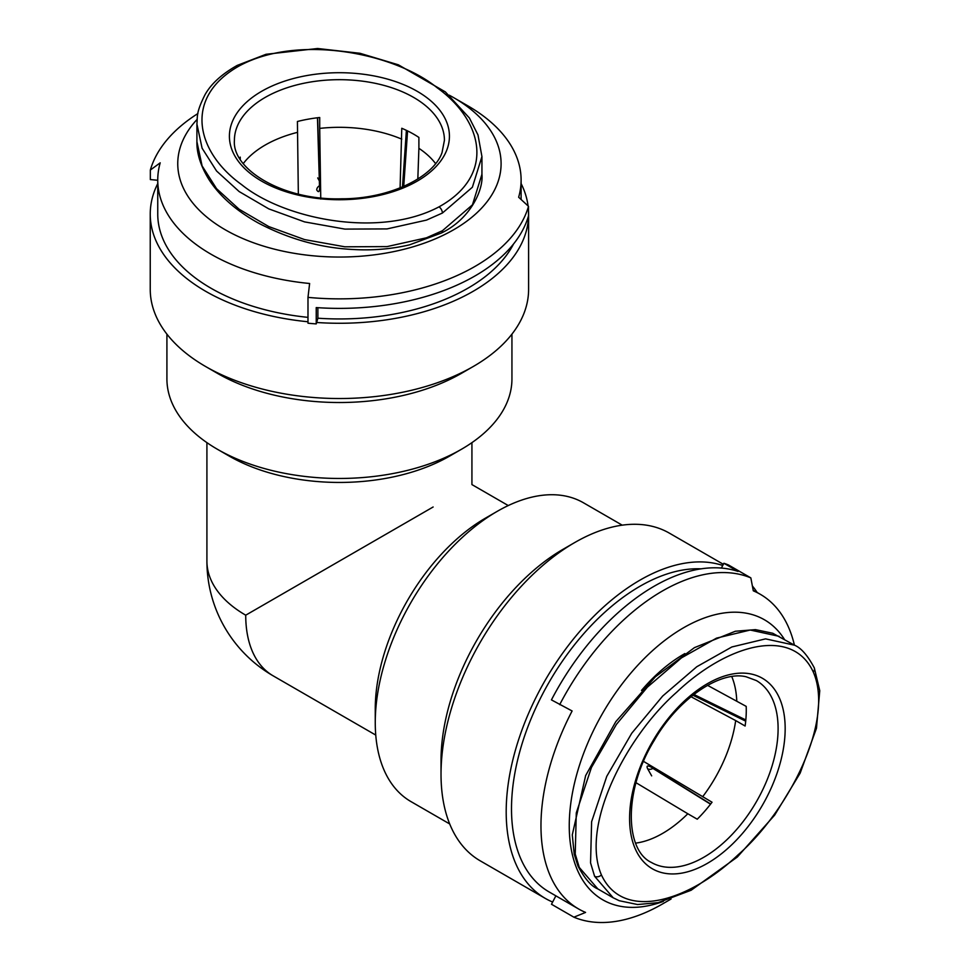 <?xml version="1.0" encoding="UTF-8"?>
<svg xmlns="http://www.w3.org/2000/svg" width="970" height="970" viewBox="0 0 970 970"><rect width="100%" height="100%" fill="white"/><g stroke="black" fill="none" stroke-linecap="round" stroke-linejoin="round"><path stroke-width="1.45" d="M723.353 564.31L669.385 533.148A189.186 109.222 120 0 0 574.798 542.509A189.186 109.222 120 0 0 574.786 542.509L563 549.323A172.514 99.607 120 0 0 441.023 760.601L441.023 774.218A189.186 109.222 120 0 0 480.198 860.814L545.382 898.45A189.186 109.222 120 0 0 552.645 902.039M563 549.323L574.786 542.509A189.186 109.222 120 0 0 441.023 774.218M375.257 722.638L375.257 709.021A155.843 89.98 -60 0 1 485.449 518.15L497.234 511.348A172.514 99.607 120 0 0 375.257 722.638A172.514 99.607 120 0 0 410.989 801.608L449.716 823.966M449.619 456.094L461.405 449.292L449.631 456.094A155.843 89.98 180 0 1 449.619 456.094A155.843 89.98 180 0 1 229.223 456.094L217.438 449.292A172.514 99.595 -0 0 0 461.405 449.292A172.514 99.595 -0 0 0 461.417 449.292A172.514 99.595 -0 0 0 511.942 378.858L511.942 334.141M166.913 334.141L166.913 378.858A172.514 99.595 -0 0 0 217.438 449.292M157.746 183.597A189.186 109.222 -0 0 0 150.241 214.055L150.241 289.315A189.186 109.222 -0 0 0 205.652 366.539L217.438 373.353A172.514 99.595 -0 0 0 461.405 373.353L473.19 366.539A189.186 109.222 -0 0 0 473.202 366.539A189.186 109.222 -0 0 0 528.601 289.315L528.601 214.055A189.186 109.222 -0 0 0 528.505 210.575M205.652 366.539A189.186 109.222 -0 0 0 473.19 366.539L461.417 373.353A172.514 99.595 -0 0 0 461.417 373.353M150.241 214.055A189.186 109.222 -0 0 0 307.987 321.761M316.644 322.476A189.186 109.222 -0 0 0 473.19 291.279A189.186 109.222 -0 0 0 528.601 214.055M722.747 565.474A189.186 109.222 120 0 0 639.97 580.145A189.186 109.222 120 0 0 516.38 746.851A189.186 109.222 120 0 0 545.382 898.45M206.913 442.635L206.913 561.096A132.514 76.509 -0 0 0 245.725 615.186L433.129 506.995C483.666 477.81 483.666 477.81 433.129 506.995M528.08 205.955A189.186 109.222 -0 0 0 521.108 183.597M757.182 592.488A189.186 109.222 120 0 0 752.368 585.965M622.231 525.17L583.491 502.799A172.514 99.607 120 0 0 497.234 511.348L485.449 518.15M513.542 243.991A181.681 104.893 180 0 1 445.084 299.378A181.681 104.893 180 0 1 317.881 318.208L317.881 307.684M197.104 119.407A161.675 93.35 -0 0 0 232.545 233.734A161.675 93.35 -0 0 0 433.445 239.638A161.675 93.35 -0 0 0 453.754 97.691A161.675 93.35 -0 0 0 449.231 95.181M528.505 206.343A191.684 110.665 180 0 1 450.892 278.22A191.684 110.665 180 0 1 307.987 297.366L307.987 323.216A191.684 110.665 -0 0 0 316.232 323.907L316.232 307.575A191.684 110.665 -0 0 0 450.892 287.75A191.684 110.665 -0 0 0 528.505 215.873L528.505 206.343L518.647 197.237A181.681 104.893 180 0 0 521.108 180.032A181.681 104.893 180 0 0 467.892 105.863L453.754 97.691M317.881 318.208L316.232 323.907M307.987 317.36A181.681 104.893 180 0 1 157.746 214.055L157.746 180.032A181.681 104.893 180 0 1 160.208 162.827L150.338 170.041A191.684 110.665 180 0 1 197.892 113.563M157.746 180.274L150.338 179.571L150.338 170.041M307.987 297.366L309.624 283.495A181.681 104.893 180 0 1 157.746 180.032M239.566 65.742C182.906 97.242 195.855 151.829 241.651 184.652C284.052 219.062 378.967 238.705 439.01 206.852C496.058 175.206 483.072 120.729 437.082 87.712C394.754 53.229 299.002 33.768 239.566 65.742A4.995 2.777 -118.2 0 0 237.201 65.414C221.754 74.108 210.999 83.929 204.937 94.866C195.794 113.163 197.674 116.388 196.91 124.027L202.1 148.216L216.565 170.999L239.117 191.539L268.811 208.889L304.556 221.887L344.896 229.102L387.078 228.908L426.473 220.105L442.405 213.048A4.995 2.764 61.9 0 0 439.01 206.852M435.578 163.578A105.002 60.625 -0 0 0 418.894 148.313L417.827 179.001M400.089 187.925L401.774 128.27A105.002 60.625 -0 0 1 418.894 137.425L418.894 148.313M401.774 139.159A105.002 60.625 -0 0 0 319.712 128.392L320.767 199.044M298.336 194.085L297.414 121.492A105.002 60.625 -0 0 1 319.712 117.503L319.712 128.392M297.414 132.369A105.002 60.625 -0 0 0 243.264 163.578M239.602 158.243A105.002 60.625 -0 0 1 240.245 157.128L240.245 159.31M317.663 117.746L319.712 186.628C319.651 191.866 318.657 192.969 316.729 189.938A4.995 3.904 -28.2 0 1 319.494 185.743M319.712 186.628A4.995 2.534 178.3 0 1 319.494 185.925L319.724 187.549M671.082 899.008L662.364 904.04A191.684 110.665 -60 0 1 573.888 917.183L585.577 912.418A181.681 104.893 -60 0 1 578.593 908.963L549.129 891.951A181.681 104.893 -60 0 1 519.544 752.49A181.681 104.893 -60 0 1 630.452 592.173A181.681 104.893 -60 0 1 701.104 568.844M684.893 653.562A129.18 74.581 120 0 0 676.817 658.509A129.18 74.581 120 0 0 641.497 690.47M784.427 639.375A161.675 93.35 120 0 0 675.108 633.022A161.675 93.35 120 0 0 569.402 818.874A161.675 93.35 120 0 0 663.371 901.385M559.69 704.656A191.684 110.665 -60 0 1 652.325 597.253A191.684 110.665 -60 0 1 750.841 577.89L728.446 564.964A191.684 110.665 120 0 0 723.899 563.267L738.049 571.427A191.684 110.665 120 0 0 644.068 592.488A191.684 110.665 120 0 0 551.433 699.891L572.118 710.974A181.681 104.893 -60 0 0 578.593 908.963M721.389 568.068L723.899 563.267M573.888 917.183L551.493 904.258L555.871 895.843M750.841 577.89L753.302 590.827A181.681 104.893 -60 0 1 760.274 594.283A181.681 104.893 -60 0 1 794.418 645.147M813.248 671.931C791.568 625.31 725.851 645.511 676.733 692.18C626.644 736 580.169 825.264 601.412 874.904C623.177 921.852 688.761 901.651 738.158 854.764C788.307 810.993 834.782 721.001 813.248 671.931A4.995 3.759 -23.6 0 0 814.303 667.881C807.67 655.453 801.074 647.887 794.491 645.183L765.56 638.866L731.829 646.978L696.787 666.729L662.692 696.036L631.737 733.247L606.771 776.315L591.615 821.736L590.56 862.888L594.598 876.274A4.995 3.747 156.6 0 0 601.412 874.904M635.617 843.124A105.002 60.625 120 0 0 687.815 813.757L636.005 782.705M643.546 761.389L712.041 802.226A105.002 60.625 120 0 1 697.248 819.201L687.815 813.757M702.62 796.782A105.002 60.625 120 0 0 735.684 720.577L690.979 696.715M707.518 685.329L746.197 706.378A105.002 60.625 120 0 1 745.118 726.021L735.684 720.577M736.763 700.934A105.002 60.625 120 0 0 731.768 676.575M652.931 768.398A4.995 3.868 150.5 0 1 647.657 768.786C646.117 765.476 647.62 765.1 652.179 767.658L710.683 804.009M710.525 804.191L652.713 768.276A4.995 2.546 -58.1 0 1 652.179 767.658M245.725 615.186A132.514 76.509 120 0 0 273.164 675.847L375.754 735.078M237.019 126.876A105.002 60.625 -0 0 0 234.413 140.31C231.842 169.398 283.082 200.62 341.537 198.802C389.528 198.947 433.687 177.134 442.041 152.545L444.43 140.31A105.002 60.625 -0 0 0 351.128 80.061A105.002 60.625 -0 0 0 237.019 126.876M446.697 150.289A110.01 63.511 180 0 1 315.056 198.159A110.01 63.511 180 0 1 232.145 122.147A110.01 63.511 180 0 1 363.798 74.29A110.01 63.511 180 0 1 446.697 150.289M196.922 141.717L202.1 165.906L216.565 188.689L239.117 209.241L268.811 226.592L304.556 239.578L344.896 246.804L387.078 246.598L426.473 237.795L442.405 230.739A4.995 2.764 61.9 0 1 441.362 233.03L409.619 244.816C391.819 248.987 373.353 250.575 354.244 249.557C321.046 248.053 289.012 239.178 258.153 222.93C236.498 210.854 220.275 196.667 209.484 180.371C198.28 162.669 196.716 149.077 196.91 141.717L196.922 124.039M442.405 230.739L472.451 204.828L481.932 174.26L481.932 156.57L472.378 187.246L442.405 213.048M317.711 177.922L319.348 180.966M402.477 186.943L406.394 130.356M651.343 862.427A105.002 60.625 120 0 0 662.583 866.598A105.002 60.625 120 0 0 761.244 792.757A105.002 60.625 120 0 0 756.345 680.552L746.124 676.769C720.771 670.464 678.612 697.842 654.241 740.413C623.431 790.113 624.862 850.108 651.343 862.427M664.147 873.158A110.01 63.511 -60 0 1 642.71 760.941A110.01 63.511 -60 0 1 750.61 673.895A110.01 63.511 -60 0 1 772.047 786.112A110.01 63.511 -60 0 1 664.147 873.158M779.165 636.344L750.246 630.027L716.515 638.139L681.461 657.878L647.366 687.184L616.423 724.396L591.457 767.464L576.289 812.884L575.234 854.036L579.272 867.435A4.995 3.747 156.6 0 1 577.962 866.004L574.191 854.146L572.288 834.843L585.65 775.576L615.829 721.619L655.356 676.817L694.423 647.645L735.345 631.252L755.448 629.627L772.726 633.252L794.491 645.183M579.272 867.435L597.872 888.944L613.198 897.796L594.598 876.274M745.712 721.159L692.859 695.211M651.67 775.879L647.657 768.786M471.929 442.635L471.929 484.588L508.268 505.564M206.913 561.096A132.514 132.514 0 0 0 273.164 675.847M521.108 199.505L521.108 180.032M237.201 65.414L266.047 54.284L317.614 48.5L359.943 53.277L398.355 64.808L445.363 91.907L469.407 118L477.992 134.927L481.932 156.57M481.932 174.26C483.63 189.441 470.765 218.82 441.362 233.03M407.57 130.926L403.726 186.41M317.469 117.77L319.494 185.925M753.169 590.184L760.274 594.283M814.303 667.881L819.759 690.688L816.473 728.264L800.165 773.126L774.642 815.139L737.297 857.056L691.125 890.254L658.145 902.646L637.593 904.537L619.248 900.718L613.198 897.784M597.872 888.944C591.3 886.301 584.667 878.65 577.962 866.004M652.713 768.276L651.573 767.294M745.821 719.97L693.841 694.435"/></g></svg>
